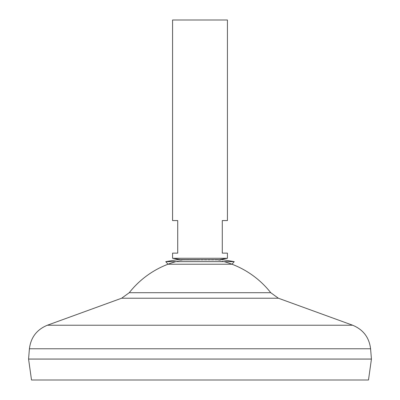 <?xml version="1.0" encoding="UTF-8"?>
<svg xmlns="http://www.w3.org/2000/svg" width="400" height="400" viewBox="0 0 400 400"><rect width="100%" height="100%" fill="white"/><g stroke="black" fill="none" stroke-linecap="round" stroke-linejoin="round"><path stroke-width="0.3" stroke-dasharray="2 1.5" d="M175.885 261.645A90.02 90.02 0 0 1 182.855 260L200 260L182.855 260A90.02 90.02 0 0 0 168.02 264.225L231.98 264.225A90.02 90.02 0 0 0 217.145 260L182.855 260L217.145 260A90.02 90.02 0 0 1 224.115 261.645M172.57 258.285L227.43 258.285M227.43 220.57L222.285 220.57L222.285 253.145L227.43 253.145M172.57 20L227.43 20M31.51 380L368.49 380M28.57 359.085L371.43 359.085M28.57 359.05L371.43 359.05M129.255 292.705L270.745 292.705M200 359.05L28.605 359.05L200 359.05M172.57 253.145L177.715 253.145L177.715 220.57L172.57 220.57M165.765 261.645L234.235 261.645M29.415 348.765L370.585 348.765M47.375 325.225L352.625 325.225M121.645 298.215L278.355 298.215M180.685 259.64L182.855 260L177.72 259.64L222.28 259.64L217.145 260L219.315 259.64"/><path stroke-width="0.6" d="M227.43 258.285L172.57 258.285L172.57 253.145L177.715 253.145L177.715 220.57L172.57 220.57L172.57 20L227.43 20L227.43 220.57L222.285 220.57L222.285 253.145L227.43 253.145L227.43 258.285L219.315 259.64M368.49 380L31.51 380L28.57 359.085L371.43 359.085L368.49 380M371.43 359.05L28.57 359.05L29.415 348.765L370.585 348.765L371.43 359.05M224.115 261.645A90.02 90.02 0 0 1 270.745 292.705L129.255 292.705L121.645 298.215L47.375 325.225C36.81 329.575 30.82 337.425 29.415 348.765M175.885 261.645A90.02 90.02 0 0 0 129.255 292.705M234.235 261.645L165.765 261.645L177.72 259.64L222.28 259.64L234.235 261.645L231.98 264.225L168.02 264.225L165.765 261.645M270.745 292.705L278.355 298.215L352.625 325.225L47.375 325.225M278.355 298.215L121.645 298.215M352.625 325.225C363.19 329.575 369.18 337.425 370.585 348.765M180.685 259.64L172.57 258.285"/></g></svg>
